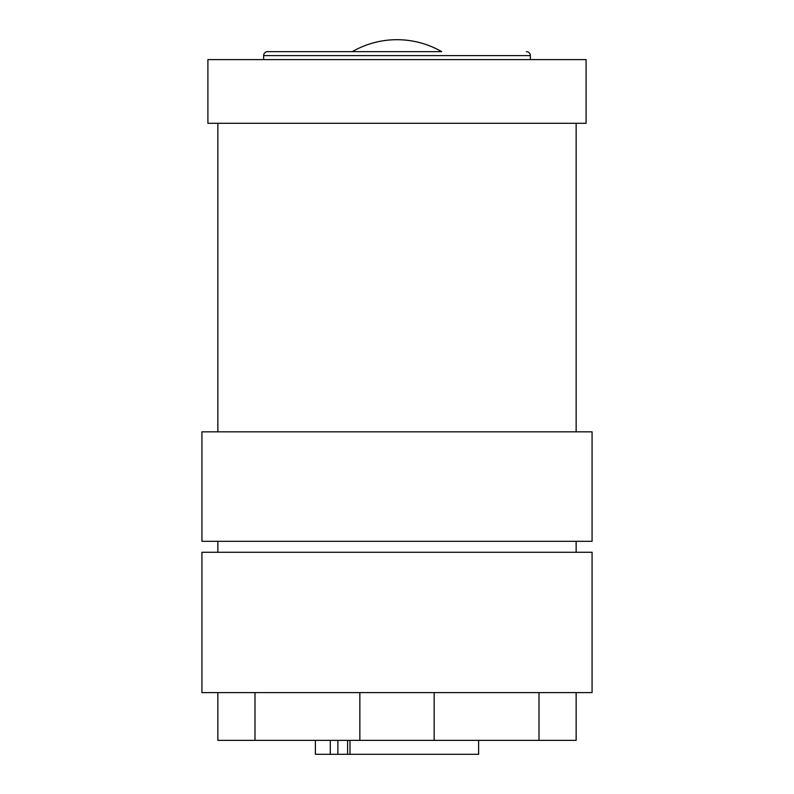 <?xml version="1.0" encoding="UTF-8"?>
<svg xmlns="http://www.w3.org/2000/svg" width="794" height="794" viewBox="0 0 794 794"><rect width="100%" height="100%" fill="white"/><g stroke="black" fill="none" stroke-linecap="round" stroke-linejoin="round"><path stroke-width="1.19" d="M337.887 740.365L337.887 754.3L330.284 754.3L330.284 740.365M337.887 754.3L478.613 754.3L478.613 740.365M315.387 740.365L315.387 754.3L330.284 754.3M347.593 754.3L347.593 740.365M349.995 754.3L349.995 740.365M576.146 431.837L576.146 123.298M217.854 431.837L217.854 123.298M201.924 431.837L592.076 431.837L592.076 541.309L201.924 541.309L201.924 431.837M217.854 552.257L217.854 541.309M576.146 552.257L576.146 541.309M592.076 552.257L201.924 552.257L201.924 692.596L592.076 692.596L592.076 552.257M359.851 692.596L359.851 740.365L434.149 740.365L434.149 692.596M359.851 740.365L254.993 740.365L254.993 692.596M217.854 692.596L217.854 740.365L254.993 740.365M539.007 692.596L539.007 740.365L576.146 740.365L576.146 692.596M539.007 740.365L434.149 740.365M586.101 59.61L207.899 59.61L207.899 123.298L586.101 123.298L586.101 59.61M263.638 59.61L263.638 55.62A3.98 3.98 0 0 1 267.618 51.64L441.682 51.64A89.573 89.573 0 0 0 352.318 51.64L267.618 51.64M530.362 59.61L530.362 55.62L263.638 55.62M526.382 51.64A3.98 3.98 0 0 1 530.362 55.62"/></g></svg>

